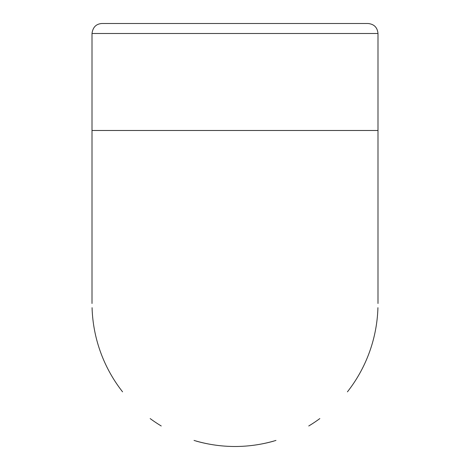<?xml version="1.0" encoding="UTF-8"?>
<svg xmlns="http://www.w3.org/2000/svg" width="470" height="470" viewBox="0 0 470 470"><rect width="100%" height="100%" fill="white"/><g stroke="black" fill="none" stroke-linecap="round" stroke-linejoin="round"><path stroke-width="0.7" d="M367.992 23.5L102.008 23.5C96.162 23.87 92.831 27.207 92.008 33.499L377.992 33.499C377.398 27.425 374.061 24.093 367.992 23.5M92.008 33.499L92.008 130.49L377.992 130.49L377.992 33.499M328.148 23.5L141.852 23.5M377.927 307.686A142.992 142.992 0 0 1 347.424 391.839A142.992 142.992 0 0 0 377.927 307.686A142.992 142.992 0 0 1 347.424 391.839M319.823 418.588A142.992 142.992 0 0 1 308.755 425.979A142.992 142.992 0 0 0 319.823 418.588A142.992 142.992 0 0 1 308.755 425.979M273.64 441.148A142.992 142.992 0 0 1 256.726 444.808A142.992 142.992 0 0 0 273.64 441.148A142.992 142.992 0 0 1 256.726 444.808M213.274 444.808A142.992 142.992 0 0 1 196.36 441.148A142.992 142.992 0 0 0 213.274 444.808A142.992 142.992 0 0 1 196.36 441.148M161.245 425.979A142.992 142.992 0 0 1 150.177 418.588A142.992 142.992 0 0 0 161.245 425.979A142.992 142.992 0 0 1 150.177 418.588M122.576 391.839A142.992 142.992 0 0 1 92.073 307.686A142.992 142.992 0 0 0 122.576 391.839A142.992 142.992 0 0 1 92.073 307.686M275.961 440.425C262.636 444.45 248.983 446.471 235 446.5C221.018 446.471 207.364 444.45 194.04 440.425M92.008 130.49L92.008 303.479M377.992 130.49L377.992 303.479"/></g></svg>
